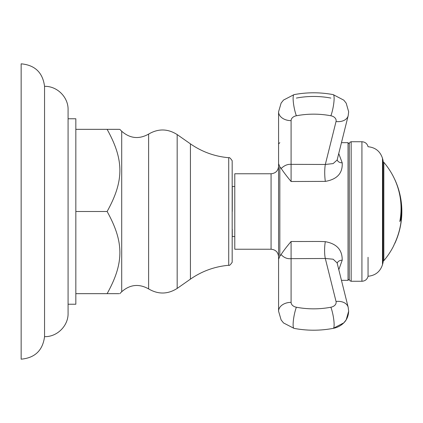 <?xml version="1.0" encoding="UTF-8"?>
<svg xmlns="http://www.w3.org/2000/svg" width="423" height="423" viewBox="0 0 423 423"><rect width="100%" height="100%" fill="white"/><g stroke="black" fill="none" stroke-linecap="round" stroke-linejoin="round"><path stroke-width="0.63" d="M44.552 336.65L44.552 86.35C42.765 72.597 34.961 65.089 21.15 63.825L21.15 359.175C34.961 357.911 42.765 350.403 44.552 336.65C57.1 337.041 68.404 325.8 68.082 313.247L68.082 109.753C68.404 97.2 57.1 85.959 44.552 86.35M68.082 304.232L75.839 304.232L75.839 118.768L68.082 118.768M75.839 129.343L107.119 129.343C124.135 129.343 124.135 129.343 107.119 129.343C124.129 160.037 124.129 180.806 107.119 211.5L75.839 211.5M119.302 129.343L107.119 129.343M75.839 293.657L107.119 293.657C124.129 262.963 124.129 242.194 107.119 211.5M107.119 293.657C124.135 293.657 124.135 293.657 107.119 293.657L119.006 293.657M228.721 265.279L228.721 157.721C229.255 157.145 230.408 158.149 232.179 160.729L232.179 262.271C230.408 264.851 229.255 265.856 228.721 265.279C214.731 266.522 201.967 271.143 190.429 279.143L190.429 143.857L177.174 134.577L177.174 288.423C167.751 294.382 158.234 294.54 148.616 288.904L148.616 134.096C138.977 139.479 130.009 138.533 121.708 131.262L121.708 291.738L119.794 293.657M234.776 236.531L232.275 236.531L232.275 229.197M232.275 211.5L232.275 186.469L234.776 186.469M271.069 173.768L271.069 249.232L234.776 249.232L234.776 173.768L271.069 173.768C275.632 173.324 278.133 170.818 278.577 166.26M291.093 302.36A7.133 5.044 0 0 0 296.375 307.23A66.326 46.9 0 0 0 330.871 307.23A12.516 2.3 79.2 0 1 334.122 324.621A12.516 2.3 -100.8 0 1 333.208 328.37L343.814 322.839L346.194 319.814L348.663 311.206C348.309 318.292 344.882 321.824 343.814 322.844C340.869 325.747 337.337 327.592 333.208 328.37C320.153 330.818 307.093 330.818 294.033 328.37L283.526 322.945L281.115 319.915L278.577 311.206L278.577 259.288L279.83 256.158L281.084 254.567C283.97 257.702 287.307 259.061 291.093 258.654L291.093 302.36A12.516 8.851 180 0 0 278.577 311.206L278.577 163.712L279.83 166.842L278.577 163.712L278.577 143.92L279.83 142.667M281.084 254.567C283.161 251.294 286.498 246.937 291.093 241.491C312.692 241.591 318.577 241.279 325.313 241.676C336.713 243.711 342.344 249.877 342.207 260.171L338.802 269.694M338.744 153.554L342.207 162.829C342.783 173.187 337.157 179.368 325.329 181.388L291.093 181.504C286.842 176.38 283.606 172.129 281.395 168.756L279.83 166.842L279.83 256.158M291.093 241.491L291.093 258.654L325.313 258.479A14.34 3.659 92.5 0 1 325.313 241.676M330.871 307.23A7.133 5.044 0 0 0 336.036 301.483L325.313 258.479L333.128 259.204L337.105 262.889L348.182 307.304L348.663 311.206M325.329 181.388A14.551 3.114 -92.1 0 1 325.329 164.462L336.036 121.517A12.516 8.714 14 0 0 348.182 115.696L337.126 160.026L333.123 163.595L325.329 164.462L291.093 164.351C287.709 164.066 284.425 165.419 281.237 168.407L281.152 168.502M336.036 121.517A7.133 5.044 180 0 0 330.871 115.77A12.516 2.3 -79.2 0 0 334.122 98.379A12.516 2.3 100.8 0 0 333.208 94.63C320.153 92.182 307.093 92.182 294.033 94.63L283.526 100.055L281.115 103.085L278.577 111.794L278.577 163.712L278.577 111.794A12.516 8.851 180 0 0 291.093 120.64L291.093 181.504M281.237 168.407A8.682 8.634 -21.3 0 1 281.395 168.756M349.287 163.712L349.287 279.08L349.287 163.712M349.287 163.495L349.287 279.392L349.847 280.729L351.164 281.269L351.164 141.731L349.847 142.271L349.287 143.609L349.287 163.495M368.058 257.295L368.058 276.267C367.201 279.381 365.155 281.052 361.929 281.269L361.929 141.731L351.164 141.731M382.492 158.318L383.079 160.502L383.079 262.498L382.492 264.682L382.492 158.318C380.198 151.323 375.386 147.463 368.058 146.733C367.201 143.619 365.155 141.948 361.929 141.731M383.841 162.326L383.841 260.674A76.129 76.129 0 0 0 393.94 245.292L393.818 245.292A76.024 76.024 0 0 0 401.533 217.131A76.045 29.7 180 0 1 399.804 221.509A75.336 72.259 0 0 0 391.222 172.706A76.129 76.129 0 0 0 383.841 162.326A2.501 2.501 0 0 0 383.079 161.718M383.841 260.674A2.501 2.501 180 0 1 383.079 261.282M391.222 172.706A75.336 72.259 0 0 1 394.823 179.616L394.855 179.616A75.595 72.507 180 0 1 400.708 218.094A76.114 29.726 0 0 0 401.776 214.175A76.103 76.103 0 0 1 394.844 243.336L394.876 243.336A76.129 76.129 0 0 0 394.855 179.616M401.533 217.131L401.406 217.131A75.923 29.652 180 0 1 399.867 221.181M401.596 215.339A75.976 75.976 0 0 1 401.485 217.131M399.09 192A75.468 72.386 180 0 1 400.581 218.094L400.708 218.094M330.871 115.77A66.326 46.9 180 0 0 296.375 115.77A12.516 2.3 -100.8 0 1 293.118 98.379A12.516 2.3 79.2 0 1 294.033 94.63C307.093 92.182 320.153 92.182 333.208 94.63L343.814 100.161L346.194 103.186L348.663 111.794L348.182 115.696L341.456 142.667L348.034 142.667L348.034 280.333L341.456 280.333M337.226 263.37A5.007 3.474 178.2 0 1 342.207 260.171M337.221 159.645A5.007 3.606 178.1 0 0 342.207 162.829M296.375 115.77A7.133 5.044 180 0 0 291.093 120.64M296.375 98.073A66.326 46.9 0 0 1 330.871 98.073M336.036 301.483A12.516 8.714 -14 0 1 348.182 307.304M333.208 328.37C320.153 330.818 307.093 330.818 294.033 328.37A12.516 2.3 -79.2 0 1 293.118 324.621A12.516 2.3 100.8 0 1 296.375 307.23M121.708 131.262L119.794 129.343M121.708 291.738C130.009 284.468 138.977 283.521 148.616 288.904M148.616 134.096C158.228 128.46 167.751 128.618 177.174 134.577M190.429 279.143L177.174 288.423M228.721 157.721C214.731 156.478 201.967 151.857 190.429 143.857M271.069 249.232C275.632 249.676 278.133 252.182 278.577 256.74M348.034 142.667L349.287 143.92M361.929 281.269L351.164 281.269M382.492 264.682C380.198 271.677 375.386 275.537 368.058 276.267M348.034 280.333L349.287 279.08"/></g></svg>
